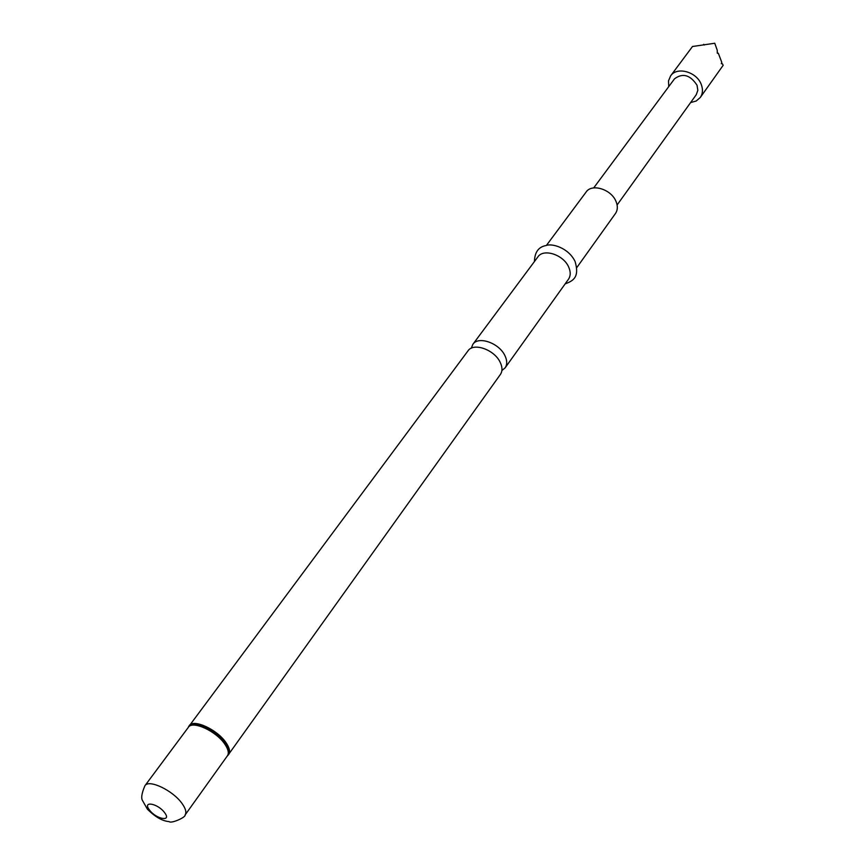 <?xml version="1.0" encoding="UTF-8"?>
<svg xmlns="http://www.w3.org/2000/svg" width="865" height="865" viewBox="0 0 865 865"><rect width="100%" height="100%" fill="white"/><g stroke="black" fill="none" stroke-linecap="round" stroke-linejoin="round"><path stroke-width="1.3" d="M501.895 370.534L505.128 367.841C507.301 364.576 507.236 360.521 504.944 355.677C499.213 343.037 478.323 335.717 472.863 344.313L471.284 348.206M668.742 86.619L668.515 80.834L670.624 75.861C676.949 66.227 696.93 71.86 701.32 84.629C703.104 89.528 702.769 93.809 700.282 97.486L696.195 101.021L690.605 102.567M670.624 75.861L692.497 46.505L714.76 43.25L717.236 50.246L717.323 53.262L718.307 53.208L721.767 62.291L721.291 63.696L722.362 63.729L723.162 65.308L700.282 97.486M472.863 344.313L537.879 256.905C543.49 248.169 563.569 254.732 568.705 267.112C570.781 271.859 570.705 275.903 568.478 279.222L505.128 367.841M546.388 245.455L586.124 192.03C591.822 183.229 611.285 189.273 616.01 201.426C617.924 206.097 617.751 210.098 615.502 213.45L576.771 267.62M188.602 726.762L468.008 350.844C473.447 342.259 494.412 349.644 500.175 362.294C502.489 367.149 502.565 371.204 500.392 374.459L227.863 755.404M593.704 187.91L674.516 78.823C682.723 72.736 690.227 74.866 697.028 85.224L697.839 90.295L696.271 94.685L617.113 204.973M703.721 44.353L704.326 45.012M722.362 63.729L723.162 65.308M718.307 53.208L721.767 62.291M714.76 43.25L717.236 50.246M188.213 727.519L188.332 727.238C191.273 718.793 216.542 729.768 225.516 743.543C229.247 749.144 229.906 753.22 227.495 755.805L227.268 755.999M189.176 725.724C193.371 718.512 217.493 729.595 226.143 742.851C229.571 747.944 230.414 751.847 228.684 754.54L227.419 755.794C229.128 753.134 228.295 749.285 224.9 744.246C216.337 731.163 192.506 720.199 188.365 727.314L189.176 725.724M188.365 727.314L144.931 785.723C148.802 778.911 173.076 790.524 182.137 803.628C185.715 808.678 186.699 812.462 185.088 814.992L227.419 755.794M149.386 809.878C141.99 800.439 158.036 803.401 164.685 812.776C171.984 822.237 155.96 819.123 149.386 809.878M574.836 260.971C568.218 247.779 551.881 243.065 545.934 245.563C538.517 246.914 534.689 252.234 534.429 261.533M144.931 785.723C141.633 793.356 140.887 798.406 142.693 800.86L147.374 809.132C155.062 816.884 162.306 821.047 169.129 821.62C171.205 823.869 186.062 817.22 185.088 814.992M575.117 261.565C579.701 277.362 573.192 280.833 565.126 283.915"/></g></svg>
